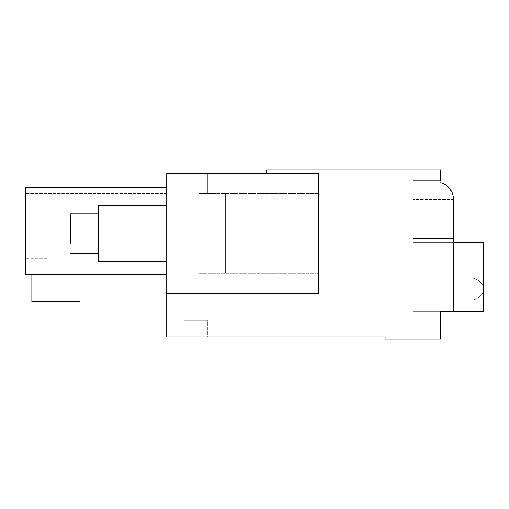 <?xml version="1.0" encoding="UTF-8"?>
<svg xmlns="http://www.w3.org/2000/svg" width="509" height="509" viewBox="0 0 509 509"><rect width="100%" height="100%" fill="white"/><g stroke="black" fill="none" stroke-linecap="round" stroke-linejoin="round"><path stroke-width="0.38" stroke-dasharray="2.54 1.91" d="M440.737 180.65L412.907 180.65L440.737 180.65L412.907 180.65L440.737 180.65L412.907 180.65L440.737 180.65L412.907 180.65L440.737 180.65L440.737 182.788L440.737 169.942L266.271 169.942L266.271 173.69L318.717 173.69L166.736 173.69L166.736 336.913L385.078 336.913L385.078 339.058L440.737 339.058L440.737 311.228L412.907 311.228L412.907 242.729L412.907 311.228L412.907 242.729L412.907 311.228L412.907 242.729L412.907 311.228L412.907 242.729L412.907 311.228L412.907 242.729L412.907 311.228L412.907 242.729L412.907 311.228L412.907 242.729L412.907 311.228L412.907 242.729L412.907 311.228L453.583 311.228L453.583 199.369L453.583 311.228L440.737 311.228L453.583 311.228L440.737 311.228L453.583 311.228L440.737 311.228L453.583 311.228L440.737 311.228L453.583 311.228L453.583 242.729L412.907 242.729L412.907 238.447L453.583 238.447L453.583 242.729L412.907 242.729L412.907 184.926L445.661 184.926C450.637 188.126 453.277 192.943 453.583 199.369L453.583 242.729L453.583 199.369A17.128 17.128 0 0 0 440.737 182.788A17.128 17.128 0 0 1 445.661 184.926L412.907 184.926L445.661 184.926C450.637 188.126 453.277 192.943 453.583 199.369L452.253 192.752L453.583 199.369C453.277 192.943 450.637 188.126 445.661 184.926L412.907 184.926L412.907 242.729L412.907 184.926L412.907 238.447L453.583 238.447L453.583 242.729L453.583 238.447L412.907 238.447L453.583 238.447L412.907 238.447L453.583 238.447L453.583 311.228L453.583 238.447L412.907 238.447L453.583 238.447M166.736 293.566L318.717 293.566L318.717 173.69L318.717 293.566L166.736 293.566L318.717 293.566L318.717 173.69L266.271 173.69M445.801 185.015L449.511 188.285L445.801 185.015M207.405 336.913L183.857 336.913L207.405 336.913L183.857 336.913L207.405 336.913L183.857 336.913L207.405 336.913L183.857 336.913L207.405 336.913L207.405 320.326L183.857 320.326L207.405 320.326L183.857 320.326L207.405 320.326L183.857 320.326L207.405 320.326L183.857 320.326L207.405 320.326L207.405 336.913M166.736 274.726L166.736 187.178L166.736 274.726L166.736 187.178L166.736 274.726L166.736 187.178L166.736 274.726L166.736 187.178L166.736 274.726L25.45 274.726L25.45 187.178L166.736 187.178L166.736 193.598L166.736 187.178L25.45 187.178L166.736 187.178L25.45 187.178L25.45 274.726L166.736 274.726L25.45 274.726L25.45 187.178L166.736 187.178L25.45 187.178L25.45 193.598L25.45 187.178L166.736 187.178L25.45 187.178L25.45 274.726L166.736 274.726L25.45 274.726L166.736 274.726L25.45 274.726L25.45 187.178L166.736 187.178L25.45 187.178L25.45 274.726L25.45 187.178L166.736 187.178L25.45 187.178L25.45 193.598L25.45 187.178L166.736 187.178M166.736 233.631L166.736 205.801L166.736 233.631M318.717 233.631L318.717 193.49L318.717 233.631M183.857 173.69L207.405 173.69L183.857 173.69L207.405 173.69L183.857 173.69L207.405 173.69L183.857 173.69L207.405 173.69L183.857 173.69L183.857 194.024L207.405 194.024L183.857 194.024L207.405 194.024L183.857 194.024L207.405 194.024L183.857 194.024L207.405 194.024L183.857 194.024L183.857 173.69M445.661 184.926L412.907 184.926L412.907 180.65L412.907 184.926L445.661 184.926A17.128 17.128 0 0 0 440.737 182.788A17.128 17.128 0 0 1 445.661 184.926A17.128 17.128 0 0 0 440.737 182.788A17.128 17.128 0 0 1 445.661 184.926A17.128 17.128 0 0 0 440.737 182.788A17.128 17.128 0 0 1 445.661 184.926L412.907 184.926L412.907 180.65L412.907 184.926L412.907 180.65L412.907 184.926L412.907 180.65L412.907 184.926L445.661 184.926C450.637 188.126 453.277 192.943 453.583 199.369L412.907 199.369L453.583 199.369M183.857 336.913L183.857 320.326L183.857 336.913M31.87 274.726L31.87 301.487L80.034 301.487L31.87 301.487L80.034 301.487L31.87 301.487L80.034 301.487L31.87 301.487L31.87 274.726L31.87 301.487L31.87 274.726L31.87 301.487L31.87 274.726L80.034 274.726L80.034 301.487L80.034 274.726L80.034 301.487L80.034 274.726L80.034 301.487L80.034 274.726L31.87 274.726L80.034 274.726L31.87 274.726L80.034 274.726L31.87 274.726L80.034 274.726L31.87 274.726L31.87 301.487L80.034 301.487L80.034 274.726M198.841 233.631L198.841 193.49L198.841 233.631M25.45 187.178L25.45 193.598L25.45 187.178M207.405 173.69L207.405 194.024L207.405 173.69M453.583 242.729L412.907 242.729L483.55 242.729L483.55 311.228L412.907 311.228L483.55 311.228L472.848 311.228L483.55 311.228L483.55 242.729L412.907 242.729L483.55 242.729L472.848 242.729L472.848 278.003C477.537 279.174 481.107 282.056 483.55 286.643L483.55 311.228L412.907 311.228L483.55 311.228L472.848 311.228L472.848 300.246L472.848 311.228L483.55 311.228L483.55 242.729L472.848 242.729L472.848 278.003C477.537 279.174 481.107 282.056 483.55 286.643L483.55 291.606L483.55 286.643C481.107 282.056 477.537 279.174 472.848 278.003L472.848 242.729L472.848 278.003C477.537 279.174 481.107 282.056 483.55 286.643L483.55 311.228L412.907 311.228L483.55 311.228L472.848 311.228L472.848 300.246L472.848 311.228L483.55 311.228L483.55 242.729L483.55 286.643C481.107 282.056 477.537 279.174 472.848 278.003L472.848 242.729L472.848 278.003C477.537 279.174 481.107 282.056 483.55 286.643L483.55 291.606C481.107 296.193 477.537 299.076 472.848 300.246L472.848 311.228L472.848 300.246L472.848 311.228L483.55 311.228L412.907 311.228L453.583 311.228M25.45 212.024L25.45 258.248L25.45 212.024M46.853 212.024L46.853 258.248L46.853 212.024M166.736 261.454L98.231 261.454L98.231 205.801L98.231 261.454L98.231 205.801L166.736 205.801M98.231 243.124L98.231 213.825L98.231 243.124M70.401 243.124L70.401 213.831M225.602 233.631L225.602 194.005L225.602 273.25L225.602 194.005L225.602 273.25L212.756 273.25L212.756 273.766L212.756 273.25L225.602 273.25L225.602 194.005L225.602 233.631M212.756 194.005L225.602 194.005L225.602 273.25L212.756 273.25L212.756 273.766L212.756 273.25L225.602 273.25L225.602 194.005L212.756 194.005L212.756 193.49L212.756 273.25L212.756 194.005L225.602 194.005L212.756 194.005L212.756 193.49L212.756 273.25L212.756 194.005M412.907 276.495L412.907 301.971L412.907 276.495M483.55 242.729L483.55 286.643C481.107 282.056 477.537 279.174 472.848 278.003L472.848 242.729L472.848 278.003C477.537 279.174 481.107 282.056 483.55 286.643L483.55 242.729L483.55 311.228L472.848 311.228L472.848 300.246C477.537 299.076 481.107 296.193 483.55 291.606L483.55 242.729L412.907 242.729L483.55 242.729L472.848 242.729L483.55 242.729L483.55 291.606C481.107 296.193 477.537 299.076 472.848 300.246C477.537 299.076 481.107 296.193 483.55 291.606L483.55 242.729L412.907 242.729L483.55 242.729L472.848 242.729L483.55 242.729L483.55 291.606C481.107 296.193 477.537 299.076 472.848 300.246C477.537 299.076 481.107 296.193 483.55 291.606L483.55 242.729L472.848 242.729L483.55 242.729M483.55 291.606C481.107 296.193 477.537 299.076 472.848 300.246C477.537 299.076 481.107 296.193 483.55 291.606M166.736 193.598L25.45 193.598L166.736 193.598M198.841 193.49L318.717 193.49L198.841 193.49M198.841 273.766L318.717 273.766L198.841 273.766M46.853 258.248L25.45 258.248L46.853 258.248M46.853 209.008L25.45 209.008L46.853 209.008M98.231 213.825L70.401 213.825M98.231 253.431L70.401 253.431M412.907 276.279L472.848 276.279L412.907 276.279M412.907 301.971L472.848 301.971L412.907 301.971"/><path stroke-width="0.76" d="M440.737 180.65L440.737 169.942L266.271 169.942L266.271 173.69M445.661 184.926L445.661 184.926A17.128 17.128 0 0 0 440.883 182.826M449.511 188.285L452.253 192.752L449.511 188.285M453.583 242.729L483.55 242.729L483.55 311.228L440.737 311.228L440.737 339.058L385.078 339.058L385.078 336.913L166.736 336.913L166.736 173.69L318.717 173.69L318.717 293.566L166.736 293.566M453.583 311.228L453.583 199.369C453.055 190.926 448.773 185.397 440.737 182.788M166.736 274.726L25.45 274.726L25.45 187.178L166.736 187.178M453.583 238.447L453.583 199.369M80.034 274.726L80.034 301.487L31.87 301.487L31.87 274.726M166.736 205.801L98.231 205.801L98.231 261.454L166.736 261.454M70.401 243.124L70.401 213.831M98.231 213.825L70.401 213.825M98.231 253.431L70.401 253.431"/></g></svg>
